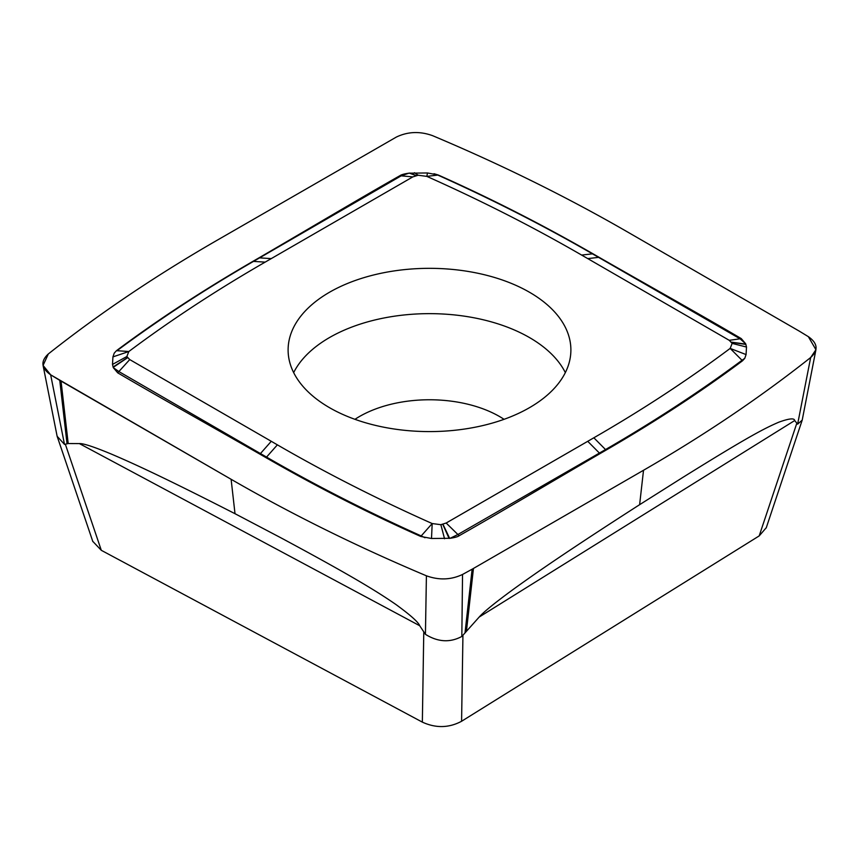 <?xml version="1.0" encoding="UTF-8"?>
<svg xmlns="http://www.w3.org/2000/svg" width="859" height="859" viewBox="0 0 859 859"><rect width="100%" height="100%" fill="white"/><g stroke="black" fill="none" stroke-linecap="round" stroke-linejoin="round"><path stroke-width="1.29" d="M766.282 527.684L759.195 535.909L461.584 721.27C448.924 728.024 435.846 728.303 422.349 722.129L101.298 550.308L92.74 541.31M43.068 365.419L50.66 374.814C41.221 368.178 40.437 361.22 48.329 353.951L43.068 365.419L57.134 436.265L64.489 444.393L68.194 443.534L79.372 443.588C83.226 443.319 93.899 446.82 111.412 454.1C132.469 463.087 162.319 476.573 235.012 513.703L280.098 537.39C352.394 576.164 377.337 591.69 395.849 604.457C410.409 615.065 418.365 622.163 419.718 625.739L425.43 634.329C437.865 642.102 449.998 642.811 461.831 636.465L479.193 617.041C483.66 611.962 494.988 602.76 513.177 589.435C535.007 573.662 565.759 552.154 639.622 504.684L683.367 477.078C749.155 436.125 764.789 428.233 778.92 422.145C789.142 418.462 794.403 417.925 794.693 420.545L797.635 424.142L802.209 420.115L815.932 349.71L808.34 336.653L799.246 331.112L808.34 336.653C817.779 343.289 818.563 350.236 810.671 357.516L815.932 349.72M48.329 353.951A1660.264 958.547 180 0 1 215.48 241.196L396.461 137.01L215.48 241.196A1660.264 958.547 180 0 0 48.329 353.951M462.539 574.456L472.128 569.206L462.539 574.456C451.061 579.9 439.013 580.351 426.408 575.798C439.013 580.351 451.061 579.9 462.539 574.456L461.831 636.465M425.43 634.329L426.408 575.798A1660.264 958.547 180 0 1 231.114 479.29L50.66 374.814L59.754 380.344L67.034 443.77M432.592 135.668C419.987 131.116 407.939 131.556 396.461 137.01C407.939 131.556 419.987 131.116 432.592 135.668A1660.264 958.547 180 0 1 627.886 232.166L799.246 331.112L627.886 232.166A1660.264 958.547 180 0 0 432.592 135.668M797.635 424.142L810.671 357.516A1660.264 958.547 180 0 1 643.52 470.27L472.128 569.206L465.052 632.525M259.923 454.153C212.42 426.944 157.1 396.02 117.715 372.838L113.313 367.663L112.497 364.42L112.937 356.893L114.236 353.135L116.48 350.676C157.111 320.289 202.595 290.514 252.922 261.351L259.031 257.829C306.158 230.405 359.717 198.461 399.864 175.719C401.217 174.71 404.213 173.862 408.841 173.185L427.492 172.96L438.262 175.011C490.886 198.472 542.458 224.725 592.968 253.781L599.077 257.313C646.58 284.522 701.9 315.436 741.285 338.618L745.687 343.804L746.503 347.047L746.063 354.574L744.764 358.332L742.52 360.791C701.889 391.167 656.405 420.942 606.078 450.105L599.969 453.638C552.842 481.061 499.283 512.995 459.136 535.737C457.783 536.757 454.787 537.605 450.159 538.282L431.508 538.496L420.738 536.456C368.114 512.995 316.541 486.731 266.032 457.675L259.923 454.153L271.283 441.301L129.73 359.577L126.853 356.517L128.839 351.514C170.941 320.02 216.371 290.224 265.152 262.124L412.835 176.89L418.14 175.225L426.816 176.374C481.351 200.684 532.967 226.916 581.629 255.069L729.27 340.336L732.147 343.396L730.161 348.41C688.059 379.893 642.629 409.689 593.848 437.789L446.165 523.024L440.86 524.688L432.184 523.55C377.649 499.24 326.033 473.008 277.371 444.844L266.032 457.675M64.489 444.393L50.66 374.814M420.738 536.456L432.184 523.55L431.508 538.496M117.715 372.838L129.73 359.577M112.937 356.893L128.839 351.514L116.985 350.708C159.269 319.29 204.775 289.515 253.48 261.394L252.922 261.351M116.48 350.676L114.236 353.135M259.031 257.829L271.283 258.613M399.864 175.719L412.835 176.89M427.492 172.96L426.816 176.374L437.8 175.075C492.175 199.46 543.726 225.724 592.452 253.845L592.968 253.781M438.262 175.011L433.999 173.722M599.077 257.313L587.717 258.613M741.285 338.618L729.27 340.336M746.063 354.574L730.161 348.41L742.015 360.286C699.731 391.661 654.225 421.415 605.52 449.558L606.078 450.105M742.52 360.791L742.015 360.286L744.764 358.332M599.969 453.638L587.717 441.301M459.136 535.737L446.165 523.024M277.371 444.844L271.283 441.301M529.477 292.243A141.391 81.626 0 0 0 375.394 274.547A141.391 81.626 0 0 0 288.109 349.957A141.391 81.626 0 0 0 329.523 407.681A141.391 81.626 0 0 0 483.606 425.377A141.391 81.626 0 0 0 570.891 349.957A141.391 81.626 0 0 0 529.477 292.243M265.152 262.124L253.48 261.394L401.132 175.87L408.841 173.185M581.629 255.069L592.452 253.845L740.114 338.822L745.687 343.804M593.848 437.789L605.52 449.558L457.868 534.523L450.159 538.282M293.66 372.613A141.391 81.626 180 0 1 529.477 337.555A141.391 81.626 180 0 1 565.34 372.613M810.671 357.516A1660.264 958.547 180 0 1 643.52 470.27L472.128 569.206M426.408 575.798A1660.264 958.547 180 0 1 231.114 479.29L59.754 380.344M796.68 423.67L759.195 535.909M794.693 420.545L479.193 617.041M461.584 721.27L462.937 635.359M423.766 632.353L422.349 722.129M419.718 625.739L79.372 443.588M101.298 550.308L65.424 444.468M466.48 630.785L473.449 568.465M643.52 470.27L639.622 504.684M231.114 479.29L235.012 513.703M68.194 443.534L61.043 381.106M425.001 537.745L421.2 535.93C366.825 511.492 315.274 485.217 266.548 457.095L118.886 371.571L113.313 367.663M113.205 367.362L127.551 357.752M113.087 367.029L127.454 357.623M112.497 364.42L126.853 356.517M409.356 173.121L416.014 175.633M409.926 173.056L416.218 175.58M414.457 172.713L418.14 175.225M745.795 344.105L731.449 342.172M745.913 344.427L731.546 342.29M746.503 347.047L732.147 343.396M449.644 538.346L442.986 524.291M449.074 538.41L442.782 524.344M444.543 538.754L440.86 524.688M504.05 419.321A98.978 57.145 0 0 0 499.487 416.497A98.978 57.145 0 0 0 354.95 419.321M766.185 527.995L802.209 420.115M92.836 541.589L57.134 436.265"/></g></svg>
